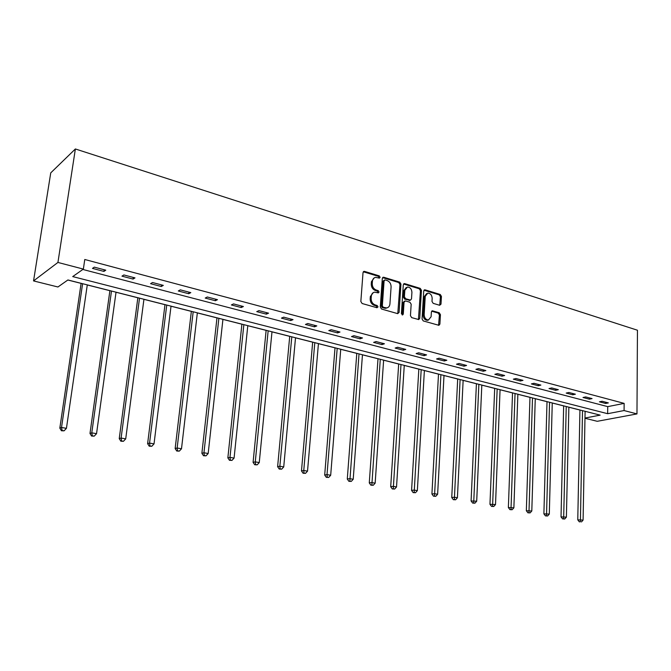 <?xml version="1.0" encoding="UTF-8"?>
<svg xmlns="http://www.w3.org/2000/svg" width="671" height="671" viewBox="0 0 671 671"><rect width="100%" height="100%" fill="white"/><g stroke="black" fill="none" stroke-linecap="round" stroke-linejoin="round"><path stroke-width="1.01" d="M380.121 277.274L379.241 275.873L364.546 271.394L363.028 272.569L360.839 301.489L362.122 303.51L376.968 307.737L378.016 306.89L377.127 305.49L375.223 304.944C372.548 303.862 371.189 301.724 371.147 298.528L371.323 296.121C371.608 293.823 372.707 292.497 374.636 292.162L378.352 292.892L379.073 292.028L378.184 290.627L376.288 290.065C373.63 288.966 372.279 286.827 372.237 283.657L372.413 281.266C372.682 279.01 373.755 277.719 375.643 277.366L379.417 278.121L380.121 277.274M379.048 278.079L378.259 276.293L363.313 271.772M376.901 307.721L376.137 305.875L374.242 305.33L375.223 304.944M377.974 292.841L377.203 291.029L375.307 290.468L376.288 290.065M439.648 305.28L441.006 304.122L441.434 296.389L440.251 294.477L425.112 289.855L423.728 291.004L422.051 318.993L423.267 320.931L438.918 325.318L439.899 324.093L440.428 314.665L439.237 312.745L432.35 310.807L431.378 312.023L431.109 316.72L428.459 319.992C425.817 319.723 424.391 317.97 424.164 314.707L425.255 296.305L427.821 293.11C430.48 293.353 431.931 295.114 432.166 298.385L431.99 301.43L433.189 303.351L439.648 305.28M82.852 269.457L607.741 406.634L624.147 403.38L624.08 410.551L636.972 413.923L637.45 330.224L75.37 148.97L50.744 172.875L33.55 280.914L57.932 286.987L67.905 279.966L600.159 415.131L584.978 418.041M624.147 403.38L84.772 259.492L83.363 269.096L57.932 262.445L75.37 148.97M400.948 284.085L399.715 282.122L383.787 277.266L382.311 278.423L380.289 307.05L381.556 309.046L397.635 313.625L399.086 312.426L400.948 284.085L399.958 284.487L398.725 282.525L382.596 277.635M404.714 283.64L420.239 288.371L421.455 290.317L419.752 318.331L418.754 319.572L411.675 317.626L410.451 315.672L411.172 304.206L409.947 302.252L405.494 300.944L404.059 302.118L403.288 314.112L402.566 314.976L401.409 313.575L403.288 284.798L404.714 283.64L403.724 284.043L419.241 288.765L420.239 288.371M92.489 268.392L103.938 271.411L105.783 270.17L94.301 267.142L92.489 268.392M121.971 276.15L133.068 279.077L134.988 277.886L123.858 274.951L121.971 276.15M150.556 283.682L161.325 286.509L163.313 285.368L152.518 282.516L150.556 283.682M178.293 290.979L188.744 293.73L190.799 292.631L180.323 289.864L178.293 290.979M205.217 298.067L215.357 300.734L217.479 299.677L207.314 296.993L205.217 298.067M231.361 304.944L241.216 307.544L243.397 306.521L233.516 303.913L231.361 304.944M256.758 311.629L266.337 314.154L268.568 313.164L258.972 310.631L256.758 311.629M281.443 318.129L290.753 320.579L293.042 319.631L283.707 317.165L281.443 318.129M305.448 324.445L314.498 326.827L316.829 325.913L307.763 323.523L305.448 324.445M328.79 330.593L337.605 332.908L339.979 332.028L331.147 329.696L328.79 330.593M351.512 336.574L360.084 338.83L362.499 337.974L353.911 335.71L351.512 336.574M373.621 342.395L381.967 344.592L384.424 343.77L376.062 341.556L373.621 342.395M395.152 348.056L403.288 350.203L405.77 349.406L397.626 347.251L395.152 348.056M416.129 353.583L424.055 355.664L426.571 354.9L418.637 352.803L416.129 353.583M436.569 358.96L444.286 360.99L446.836 360.252L439.102 358.205L436.569 358.96M456.49 364.202L464.022 366.181L466.588 365.469L459.048 363.481L456.49 364.202M475.915 369.318L483.254 371.248L485.854 370.56L478.498 368.614L475.915 369.318M494.863 374.301L502.025 376.188L504.642 375.517L497.471 373.621L494.863 374.301M513.349 379.165L520.335 381.011L522.977 380.365L515.982 378.511L513.349 379.165M531.39 383.921L538.209 385.716L540.868 385.087L534.041 383.284L531.39 383.921M549.004 388.551L555.663 390.304L558.339 389.7L551.671 387.939L549.004 388.551M566.198 393.08L572.707 394.791L575.399 394.204L568.891 392.485L566.198 393.08M582.998 397.5L589.356 399.178L592.065 398.608L585.708 396.93L582.998 397.5M599.413 401.82L605.628 403.456L608.354 402.91L602.13 401.266L599.413 401.82M67.846 280.017L81.099 283.38M87.28 284.949L109.893 290.694M116.024 292.246L137.84 297.79M143.929 299.333L164.982 304.684M171.021 306.211L191.352 311.378M197.341 312.896L216.985 317.886M222.923 319.396L241.895 324.21M247.792 325.703L266.135 330.367M271.981 331.851L289.713 336.347M295.517 337.823L312.669 342.176M318.423 343.644L335.022 347.855M340.725 349.306L356.787 353.382M362.457 354.816L377.999 358.767M383.627 360.193L398.683 364.017M404.261 365.435L418.838 369.134M424.374 370.543L438.507 374.133M444.001 375.525L457.689 379.006M463.141 380.382L476.418 383.753M481.82 385.129L494.695 388.4M500.063 389.759L512.543 392.929M517.869 394.28L529.981 397.358M535.265 398.7L547.016 401.686M552.258 403.011L563.665 405.913M568.865 407.23L579.937 410.04M636.972 413.923L597.232 421.304L584.969 418.251M83.363 269.096L72.72 276.586L607.649 413.697L624.08 410.551M57.932 262.445L33.55 280.914M607.741 406.634L607.649 413.697M103.938 271.411L104.173 269.75M133.068 279.077L133.286 277.442M161.325 286.509L161.526 284.898M188.744 293.73L188.928 292.137M215.357 300.734L215.534 299.165M241.216 307.544L241.375 305.984M266.337 314.154L266.488 312.619M290.753 320.579L290.895 319.069M314.498 326.827L314.632 325.334M337.605 332.908L337.723 331.432M360.084 338.83L360.193 337.37M381.967 344.592L382.067 343.149M403.288 350.203L403.38 348.769M424.055 355.664L424.131 354.254M444.286 360.99L444.361 359.597M464.022 366.181L464.089 364.806M483.254 371.248L483.313 369.889M502.025 376.188L502.076 374.837M520.335 381.011L520.386 379.677M538.209 385.716L538.251 384.391M555.663 390.304L555.697 389.004M572.707 394.791L572.732 393.5M589.356 399.178L589.381 397.903M605.628 403.456L605.645 402.197M374.25 277.861L371.432 281.677L372.413 281.266M375.307 290.468C372.657 289.369 371.306 287.23 371.256 284.059L371.432 281.677M373.252 292.631L370.342 296.515L371.323 296.121M374.242 305.33C371.566 304.248 370.216 302.109 370.166 298.922L370.342 296.515M397.769 313.659L399.958 284.487M385.129 279.924L384.097 280.738L382.336 305.842L383.225 307.234L386.622 307.939C388.559 307.603 389.658 306.278 389.926 303.963L391.092 286.878C391.042 283.741 389.717 281.627 387.1 280.52L385.129 279.924M384.433 280.05L383.116 281.149L384.097 280.738M386.966 307.888L385.624 308.316L382.235 307.62L381.354 306.219L383.116 281.149M418.427 319.547L420.449 290.702L419.241 288.765M404.579 301.078L403.061 302.504L402.281 314.473L403.288 314.112M402.172 314.909L402.281 314.473M411.919 292.371C411.684 289.042 410.191 287.263 407.448 287.02L404.831 290.241L404.403 296.783L405.636 298.746L410.518 300.096L411.508 298.889L411.919 292.371M406.282 287.44L403.833 290.635L404.831 290.241M409.989 300.298L404.638 299.123L403.405 297.169L403.833 290.635M426.697 293.504L424.248 296.683L425.255 296.305M428.543 319.983L427.444 320.344C424.802 320.084 423.376 318.322 423.149 315.068L424.248 296.683M438.574 325.292L439.404 315.018L438.213 313.105L431.671 311.193M439.715 305.297L440.419 296.767L439.237 294.854L423.997 290.216M81.107 283.321L59.828 428.132L61.522 427.469L66.437 428.341L87.289 284.89M82.6 283.699L61.522 427.469L62.118 430.488L61.43 430.757L64.081 430.841L62.118 430.488M66.437 428.341L64.081 430.841M61.43 430.757L59.828 428.132M109.901 290.635L89.989 433.474L91.776 432.837L96.54 433.684L116.033 292.187M111.487 291.038L91.776 432.837L92.321 435.815L91.6 436.058L94.225 436.142L92.321 435.815M96.54 433.684L94.225 436.142M91.6 436.058L89.989 433.474M137.849 297.731L119.237 438.649L121.107 438.046L125.72 438.868L143.938 299.274M139.518 298.159L121.107 438.046L121.602 440.964L120.855 441.208L123.447 441.292L121.602 440.964M125.72 438.868L123.447 441.292M120.855 441.208L119.237 438.649M164.991 304.626L147.612 443.674L149.549 443.095L154.028 443.892L171.03 306.161M166.744 305.07L149.549 443.095L150.002 445.972L149.23 446.198L151.797 446.282L150.002 445.972M154.028 443.892L151.797 446.282M149.23 446.198L147.612 443.674M191.361 311.319L175.148 448.555L177.152 448.002L181.497 448.773L197.349 312.837M193.181 311.78L177.152 448.002L177.572 450.82L176.767 451.038L179.308 451.13L177.572 450.82M181.497 448.773L179.308 451.13M176.767 451.038L175.148 448.555M216.985 317.828L201.879 453.286L203.95 452.757L208.178 453.512L222.931 319.337M218.88 318.306L203.95 452.757L204.336 455.534L203.506 455.743L206.022 455.835L204.336 455.534M208.178 453.512L206.022 455.835M203.506 455.743L201.879 453.286M241.904 324.152L227.855 457.89L229.977 457.379L234.078 458.108L247.8 325.653M243.858 324.655L229.977 457.379L230.329 460.113L229.474 460.306L231.965 460.398L230.329 460.113M234.078 458.108L231.965 460.398M229.474 460.306L227.855 457.89M266.135 330.308L253.084 462.353L255.274 461.874L259.258 462.579L271.99 331.793M268.157 330.82L255.274 461.874L255.584 464.558L254.712 464.751L257.178 464.844L255.584 464.558M259.258 462.579L257.178 464.844M254.712 464.751L253.084 462.353M289.721 336.297L277.618 466.697L279.857 466.236L283.732 466.924L295.517 337.773M291.793 336.825L279.857 466.236L280.134 468.886L279.237 469.063L281.686 469.155L280.134 468.886M283.732 466.924L281.686 469.155M279.237 469.063L277.618 466.697M312.669 342.126L301.48 470.925L303.762 470.48L307.528 471.151L318.431 343.586M314.8 342.663L303.762 470.48L304.013 473.089L303.099 473.256L305.515 473.349L304.013 473.089M307.528 471.151L305.515 473.349M303.099 473.256L301.48 470.925M335.022 347.804L324.689 475.034L327.012 474.615L330.686 475.261L340.734 349.255M337.194 348.358L327.012 474.615L327.238 477.173L326.307 477.341L328.706 477.433L327.238 477.173M330.686 475.261L328.706 477.433M326.307 477.341L324.689 475.034M356.796 353.332L347.284 479.035L349.65 478.633L353.214 479.27L362.457 354.766M359.019 353.894L349.843 481.157L348.895 481.317L351.269 481.409L349.843 481.157M353.214 479.27L351.269 481.409M348.895 481.317L347.284 479.035M378.008 358.717L369.276 482.927L371.684 482.541L375.156 483.162L383.627 360.142M380.272 359.295L371.851 485.032L370.887 485.183L373.244 485.276L371.851 485.032M375.156 483.162L373.244 485.276M370.887 485.183L369.276 482.927M398.683 363.967L390.698 486.727L393.139 486.358L396.527 486.953L404.261 365.385M400.99 364.554L393.281 488.807L392.309 488.949L394.64 489.042L393.281 488.807M396.527 486.953L394.64 489.042M392.309 488.949L390.698 486.727M418.847 369.084L411.566 490.417L414.041 490.065L417.345 490.652L424.382 370.493M421.187 369.679L414.166 492.48L413.177 492.623L415.483 492.715L414.166 492.48M417.345 490.652L415.483 492.715M413.177 492.623L411.566 490.417M438.507 374.082L431.914 494.024L434.414 493.688L437.626 494.259L444.001 375.475M440.889 374.686L434.514 496.07L433.508 496.196L435.798 496.297L434.514 496.07M437.626 494.259L435.798 496.297M433.508 496.196L431.914 494.024M457.697 378.956L451.742 497.538L454.275 497.211L457.412 497.773L463.141 380.34M460.105 379.568L454.351 499.56L453.336 499.685L455.609 499.778L454.351 499.56M457.412 497.773L455.609 499.778M453.336 499.685L451.742 497.538M476.418 383.711L471.084 500.96L476.695 501.195L481.82 385.079M478.859 384.332L473.701 502.965L472.678 503.091L474.925 503.183L473.701 502.965M476.695 501.195L474.925 503.183M472.678 503.091L471.084 500.96M494.695 388.35L489.956 504.298L495.517 504.533L500.063 389.708M497.169 388.979L492.573 506.286L491.541 506.404L493.764 506.496L492.573 506.286M495.517 504.533L493.764 506.496M491.541 506.404L489.956 504.298M512.543 392.879L508.366 507.561L513.877 507.796L517.869 394.238M515.043 393.516L510.983 509.532L509.943 509.641L512.149 509.734L510.983 509.532M513.877 507.796L512.149 509.734M509.943 509.641L508.366 507.561M529.981 397.307L526.341 510.748L531.801 510.983L535.265 398.649M532.506 397.953L528.958 512.694L527.909 512.803L530.098 512.896L528.958 512.694M531.801 510.983L530.098 512.896M527.909 512.803L526.341 510.748M547.016 401.635L543.887 513.852L549.297 514.087L552.258 402.969M549.557 402.281L546.513 515.789L545.456 515.89L547.62 515.982L546.513 515.789M549.297 514.087L547.62 515.982M545.456 515.89L543.887 513.852M563.665 405.863L561.023 516.888L566.391 517.123L568.865 407.188M566.232 406.517L563.648 518.809L562.592 518.901L564.739 518.993L563.648 518.809M566.391 517.123L564.739 518.993M562.592 518.901L561.023 516.888M579.937 409.998L577.773 519.857L583.091 520.092L585.104 411.306M582.52 410.652L580.398 521.753L579.325 521.845L580.398 521.753M583.091 520.092L581.455 521.937M579.325 521.845L577.773 519.857M378.259 276.293L379.241 275.873M376.137 305.875L377.127 305.49M377.203 291.029L378.184 290.627M371.256 284.059L372.237 283.657M370.166 298.922L371.147 298.528M363.573 271.822L364.546 271.394M398.088 312.795L399.086 312.426M382.805 277.677L383.787 277.266M398.725 282.525L399.715 282.122M381.354 306.219L382.336 305.842M382.235 307.62L383.225 307.234M384.223 308.182L385.213 307.804M420.449 290.702L421.455 290.317M418.746 318.691L419.752 318.331M403.061 302.504L404.059 302.118M403.405 297.169L404.403 296.783M404.638 299.123L405.636 298.746M409.084 300.44L410.082 300.054M423.149 315.068L424.164 314.707M431.738 311.21L432.761 310.849M438.213 313.105L439.237 312.745M439.404 315.018L440.428 314.665M438.876 324.437L439.899 324.093M424.106 290.249L425.112 289.855M439.237 294.854L440.251 294.477M440.419 296.767L441.434 296.389M439.991 304.491L441.006 304.122M363.472 271.596L364.043 271.352M382.78 277.442L383.309 277.215M385.624 308.316L386.622 307.939M409.511 300.482L410.518 300.096M403.766 283.791L404.261 283.598M427.444 320.344L428.459 319.992M431.914 310.967L432.35 310.807M424.223 289.989L424.684 289.813"/></g></svg>
